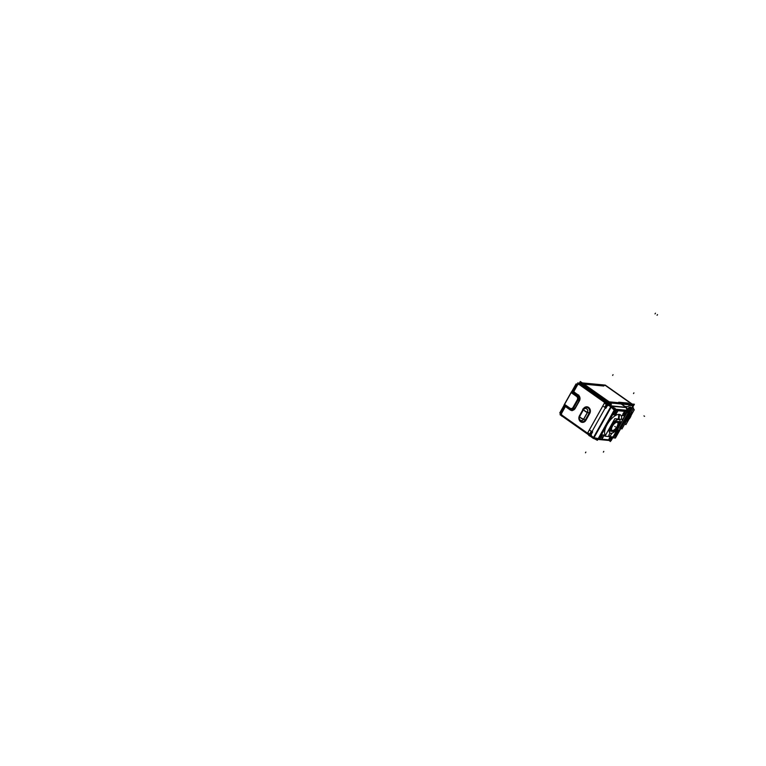 <?xml version="1.0" encoding="UTF-8"?>
<svg xmlns="http://www.w3.org/2000/svg" width="766" height="766" viewBox="0 0 766 766"><rect width="100%" height="100%" fill="white"/><g stroke="black" fill="none" stroke-linecap="round" stroke-linejoin="round"><path stroke-width="1.15" d="M616.601 435.031L619.723 429.467L619.981 427.543L632.237 407.167A1.637 0.699 125.2 0 0 632.247 405.702L629.518 405.434L627.708 406.736L624.999 406.478L627.708 406.736L629.518 405.434L632.247 405.702A1.637 0.699 125.2 0 1 632.237 407.167L619.981 427.543L619.723 429.467L616.601 435.031A1.637 0.699 125.2 0 1 615.041 436.361A1.637 0.699 125.2 0 0 616.601 435.031M613.614 436.218L615.041 436.361L613.614 436.218M627.335 412.3A2.231 0.948 125.2 0 0 629.307 410.499L630.169 408.967A2.231 0.948 125.2 0 0 630.179 406.966A2.231 0.948 125.2 0 0 628.063 408.766L627.794 409.236L628.063 408.766A2.231 0.948 125.2 0 1 630.399 407.043M627.057 412.271A2.231 0.948 125.2 0 0 629.307 410.499L630.169 408.967A2.231 0.948 125.2 0 0 630.59 407.368M614.686 434.849A2.231 0.948 125.2 0 0 616.659 433.049L617.511 431.517A2.231 0.948 125.2 0 0 617.942 429.918M617.741 429.592A2.231 0.948 125.2 0 0 617.377 429.515A2.231 0.948 125.2 0 1 617.511 431.517L616.659 433.049A2.231 0.948 125.2 0 1 614.399 434.82M620.891 403.749L609.497 402.667L620.891 403.749L625.879 407.292L620.891 403.749M592.041 431.469L592.664 431.9L590.959 434.839L591.122 435.73L594.004 437.721L611.211 407.062L614.255 410.174M590.71 434.724L592.271 431.938L591.304 431.248L589.743 434.035L590.701 434.715L589.743 434.035L591.304 431.258L592.262 431.928L590.739 434.724M582.495 383.948L581.423 383.833L607.63 402.294L581.423 383.833L582.495 383.948L608.041 401.939L582.495 383.948L581.404 383.833M573.734 391.665L577.382 385.164A1.618 1.427 -84.5 0 1 579.345 384.628L606.71 403.902L608.98 403.51L608.118 402.217L609.018 403.634L606.471 404.343L604.518 402.964L606.471 404.343L606.71 403.902L579.345 384.628A1.618 1.427 -84.5 0 0 577.382 385.164L573.523 391.953M589.724 434.188L587.771 432.809L604.508 402.973L587.771 432.809L589.715 434.188M607.677 402.322L606.595 402.265L608.788 403.644L606.777 402.236L608.252 402.715L580.925 383.46L579.833 383.373L607.16 402.629M573.514 391.943L573.131 391.12L573.744 390.603L571.781 391.943L573.131 391.12L578.1 395.17A4.098 3.61 -84.5 0 1 579.182 400.8A4.098 3.61 -84.5 0 0 578.1 395.17L577.162 395.735L578.1 395.17L573.514 391.943L578.263 394.997A4.309 3.792 -84.5 0 1 579.393 400.915L575.007 408.23L579.182 400.8L577.89 400.312L579.393 400.915A4.309 3.792 -84.5 0 0 578.263 394.997L573.514 391.943M565.404 406.334L564.485 405.405L564.724 406.669L564.733 406.095L565.423 406.363L564.743 406.42M564.609 404.41L564.322 404.917L569.693 408.718A3.16 2.786 -84.5 0 0 573.543 407.675L577.717 400.245A3.16 2.786 -84.5 0 0 576.884 395.898L571.513 392.106L576.884 395.898A3.16 2.786 -84.5 0 1 577.717 400.245L573.543 407.675A3.16 2.786 -84.5 0 1 569.693 408.718L564.322 404.927L564.609 404.41M571.216 392.642L571.493 392.144L571.216 392.642L576.587 396.424L571.216 392.642M572.987 407.493L577.325 399.766A2.537 2.231 -84.5 0 0 576.693 396.501L571.082 392.556M573.083 407.349L577.258 399.919L573.083 407.349M571.034 408.556A2.537 2.231 -84.5 0 0 572.997 407.493A2.537 2.231 -84.5 0 1 569.99 408.182L564.619 404.4L569.99 408.182A2.537 2.231 -84.5 0 0 571.024 408.556A2.537 2.231 95.5 0 1 569.923 408.144M611.957 406.018A1.092 0.958 95.5 0 1 612.12 406.2L626.128 407.541A1.092 0.958 95.5 0 0 625.975 407.359A1.092 0.958 95.5 0 1 626.128 407.541L627.143 410.327L615.021 409.168A1.092 0.958 95.5 0 1 615.222 409.81A1.092 0.958 95.5 0 0 615.021 409.168L627.143 410.327L626.128 407.541L612.12 406.2L613.279 407.388L612.12 406.2A1.092 0.958 95.5 0 0 611.957 406.018M608.013 405.626L608.319 405.07L607.515 405.291L608.003 405.626L607.543 405.3L605.877 408.278L607.534 405.31M605.293 407.866L605.906 408.297M592.051 431.459L592.587 431.842L592.051 431.459M607.017 403.299L611.574 405.932L593.267 438.104L589.131 435.184M625.726 411.39A2.518 1.072 125.2 0 0 625.42 411.39A2.518 1.072 125.2 0 0 625.238 411.447A2.499 1.063 -54.8 0 1 625.372 411.399L625.841 411.447A2.499 1.063 -54.8 0 1 625.918 411.514A2.499 1.063 -54.8 0 0 625.841 411.447L625.63 411.38M616.659 410.528L616.879 410.586A2.499 1.063 -54.8 0 1 616.956 410.653A2.499 1.063 -54.8 0 0 616.879 410.586L615.069 410.413L599.069 438.928L599.644 438.985L598.84 438.88A1.092 0.958 95.5 0 1 597.853 439.416L597.997 439.416M622.796 414.54A2.499 1.063 -54.8 0 1 624.07 412.28A2.499 1.063 -54.8 0 0 622.796 414.54M613.834 413.688A2.499 1.063 -54.8 0 1 615.108 411.428A2.499 1.063 -54.8 0 0 613.834 413.688M616.4 410.547A2.499 1.063 -54.8 0 0 616.266 410.586A2.499 1.063 -54.8 0 1 616.4 410.547L615.069 410.413L599.069 438.928L599.644 438.985M600.18 438.028A2.499 1.063 -54.8 0 1 601.444 435.768A2.499 1.063 -54.8 0 0 600.18 438.028M603.11 434.868A2.518 1.072 125.2 0 0 602.804 434.877A2.518 1.072 125.2 0 0 602.612 434.925A2.499 1.063 -54.8 0 1 602.775 434.877A2.499 1.063 -54.8 0 1 603.005 434.868A2.499 1.063 -54.8 0 1 603.302 434.992A2.518 1.072 125.2 0 0 602.957 434.858M609.142 438.88A2.499 1.063 -54.8 0 1 610.339 436.697A2.518 1.072 125.2 0 0 609.152 438.851A2.499 1.063 -54.8 0 1 610.339 436.697L608.549 439.933L610.885 440.153L612.704 436.926M619.196 414.425A12.706 5.391 125.2 0 1 621.552 419.347A12.706 5.391 125.2 0 0 619.196 414.425A12.706 5.391 125.2 0 0 608.156 422.966A12.706 5.391 125.2 0 0 605.475 435.347A12.706 5.391 125.2 0 1 608.156 422.966A12.706 5.391 125.2 0 1 619.196 414.425L618.689 419.069M614.456 414.77A2.375 1.005 -54.8 0 1 614.016 414.291A2.394 1.015 -54.8 0 1 614.782 412.165A2.394 1.015 -54.8 0 1 616.534 410.729A2.375 1.005 -54.8 0 1 616.735 410.72A2.375 1.005 125.2 0 1 616.716 412.845A2.375 1.005 125.2 0 1 614.456 414.77A2.375 1.005 -54.8 0 1 614.476 412.635A2.375 1.005 -54.8 0 1 616.735 410.72A2.375 1.005 125.2 0 1 616.716 412.845A2.375 1.005 125.2 0 1 614.456 414.77M614.006 414.282A2.375 1.005 -54.8 0 1 614.772 412.165A2.375 1.005 -54.8 0 1 616.515 410.729A2.394 1.015 -54.8 0 1 616.831 410.72M615.692 413.018L615.778 412.012L614.954 413.439L616.084 412.788M615.136 412.711L614.964 413.458L615.519 412.481M598.447 439.416A1.092 0.958 95.5 0 1 598.16 439.445L610.272 440.603A1.092 0.958 -84.5 0 0 610.349 440.603A1.092 0.958 -84.5 0 1 610.205 440.594L610.215 440.594M600.803 439.11A2.375 1.005 -54.8 0 1 600.352 438.631A2.375 1.005 -54.8 0 1 601.109 436.505A2.375 1.005 -54.8 0 1 602.852 435.069A2.375 1.005 -54.8 0 1 603.072 435.059A2.375 1.005 125.2 0 1 603.062 437.185A2.375 1.005 125.2 0 1 600.803 439.11A2.375 1.005 -54.8 0 1 600.812 436.974A2.375 1.005 -54.8 0 1 603.072 435.059A2.375 1.005 125.2 0 1 603.062 437.185A2.375 1.005 125.2 0 1 600.803 439.11M601.588 437.3L601.779 437.846L602.402 437.127L602.114 436.352L601.578 437.319M610.598 436.725A2.375 1.005 -54.8 0 0 609.372 438.803A2.375 1.005 -54.8 0 0 609.765 439.962A2.375 1.005 125.2 0 0 611.354 438.985A2.375 1.005 125.2 0 0 612.465 436.898A2.375 1.005 125.2 0 1 611.354 438.985A2.375 1.005 125.2 0 1 609.765 439.962A2.375 1.005 -54.8 0 1 609.315 439.493A2.375 1.005 -54.8 0 1 610.598 436.725A2.394 1.015 -54.8 0 0 609.315 439.502A2.394 1.015 -54.8 0 0 609.841 440M611.009 438.2L611.555 437.233L610.445 437.893L610.722 438.688L611.383 437.989L610.732 438.707M611.048 434.676L611.881 433.202A8.177 3.466 125.2 0 0 616.391 429.898A8.177 3.466 125.2 0 0 618.593 426.767A8.177 3.466 125.2 0 0 618.65 419.423A8.177 3.466 -54.8 0 0 611.373 425.178A8.177 3.466 -54.8 0 0 610.014 433.068A8.177 3.466 -54.8 0 1 611.373 425.178A8.177 3.466 -54.8 0 1 618.65 419.423A8.177 3.466 125.2 0 1 619.043 425.915A8.177 3.466 125.2 0 1 611.871 433.24L611.077 434.648A1.963 0.833 -54.8 0 1 609.209 436.237A1.963 0.833 -54.8 0 1 609.219 434.475L610.014 433.068L609.219 434.475A1.963 0.833 -54.8 0 0 609.209 436.237A1.963 0.833 -54.8 0 0 611.077 434.648L611.077 434.648M617.712 421.463A5.831 2.47 125.2 0 0 612.455 425.398A5.831 2.47 125.2 0 0 611.402 431.172A5.831 2.47 -54.8 0 0 611.948 431.354A5.831 2.47 125.2 0 0 617.137 427.256A5.831 2.47 125.2 0 0 618.105 421.626A5.831 2.47 125.2 0 0 617.53 421.415A5.831 2.47 -54.8 0 0 612.331 425.542A5.831 2.47 -54.8 0 0 611.373 431.153M617.942 421.846A5.563 2.355 125.2 0 0 617.396 421.654A5.563 2.355 125.2 0 0 612.446 425.58A5.563 2.355 125.2 0 0 611.536 430.932M611.565 430.952A5.563 2.355 125.2 0 0 612.082 431.124A5.563 2.355 125.2 0 0 617.003 427.236A5.563 2.355 125.2 0 0 617.971 421.865M617.032 422.296A4.797 2.039 125.2 0 0 612.762 425.685A4.797 2.039 125.2 0 0 611.977 430.31A4.797 2.039 125.2 0 0 612.446 430.473A4.797 2.039 125.2 0 0 616.716 427.093A4.797 2.039 125.2 0 0 617.501 422.468A4.797 2.039 125.2 0 0 617.032 422.296A4.797 2.039 125.2 0 0 612.474 426.174A4.797 2.039 125.2 0 0 612.446 430.473A4.797 2.039 125.2 0 0 617.003 426.605A4.797 2.039 125.2 0 0 617.032 422.296M623.505 415.66A2.394 1.015 -54.8 0 1 622.978 415.162A2.375 1.005 -54.8 0 0 623.428 415.622A2.375 1.005 125.2 0 0 625.688 413.707A2.375 1.005 125.2 0 0 625.698 411.572A2.375 1.005 -54.8 0 0 625.487 411.581A2.394 1.015 -54.8 0 1 625.793 411.581M622.978 415.134A2.375 1.005 -54.8 0 1 623.735 413.018A2.375 1.005 -54.8 0 1 625.477 411.591A2.394 1.015 -54.8 0 0 623.744 413.027A2.394 1.015 -54.8 0 0 622.978 415.162M624.673 413.851L625.219 412.893L624.098 413.554L623.926 414.301L624.673 413.851M623.945 414.291L624.673 413.86L623.945 414.291M625.19 412.912L623.926 414.32L624.75 412.845M607.285 405.166L606.318 404.486L604.757 407.282L605.715 407.952L607.294 405.185L606.318 404.486L604.757 407.282L605.715 407.952L607.294 405.185M602.593 385.174L605.322 385.442L631.644 403.979L605.322 385.442L602.593 385.174L603.809 386.035L584.075 384.149L603.809 386.035L602.593 385.174M626.837 417.738L625.908 419.395L626.837 417.738M628.388 414.971L624.644 421.654L628.388 414.971M628.513 414.76L624.539 421.836M624.022 422.755L629.326 413.305L624.022 422.755M629.413 413.152L623.964 422.851L629.413 413.152M626.349 421.147L631.5 411.964M631.395 412.146L626.397 421.061L631.395 412.146M626.712 420.496L630.811 413.19L626.712 420.496M630.686 413.42L626.789 420.362L630.686 413.42M627.526 419.174L629.863 414.885L627.526 419.174M629.642 415.268L627.766 418.782L629.642 415.268M616.553 435.088L619.742 429.41M607.792 402.389L608.156 401.729L634.411 404.247L615.433 438.056L612.723 437.798M609.746 402.227L580.36 381.535M608.635 401.891L622.021 403.175L621.542 404.046M592.616 431.804L590.768 435.088M590.663 434.772L592.29 431.88L590.701 434.791L589.686 434.083L591.314 431.181L592.329 431.89M588.69 433.326L590.71 434.743M589.715 434.092L591.333 431.191L589.743 434.111M609.65 402.169L580.293 381.497L579.249 383.354M608.127 402.15L609.008 403.519M608.98 403.452L607.218 402.887L606.404 404.352M590.739 434.906L587.694 432.771M572.499 392.441L577.928 382.77L607.63 403.692L606.969 404.869M565.011 405.779L560.023 414.674L589.724 435.605L590.327 434.523M605.341 407.771L591.955 431.631M604.824 402.351L587.407 433.384M604.441 402.926L607.486 405.061M590.184 436.227L588.901 435.538L589.696 434.111M561.583 414.885L593.602 437.443M588.326 434.772L593.42 438.506M578.914 383.364A2.71 2.384 95.5 0 1 579.584 383.402A2.71 2.384 -84.5 0 0 579.307 383.354L579.46 383.373M607.706 402.294L606.567 402.274M608.884 403.711L606.548 402.227L608.884 403.711M610.789 406.813L608.194 404.984L609.257 404.084L608.759 403.73M606.615 402.217L579.833 383.354L579.211 383.67M608.194 404.984L578.77 384.264L608.214 404.955M580.446 383.795L579.824 384.111M577.382 385.221A1.58 1.388 95.5 0 1 579.374 384.685M577.478 385.049L573.629 391.914M578.186 395.237L573.418 391.876L578.186 395.237M579.106 400.905A4.098 3.6 95.5 0 0 577.995 395.112L578.167 394.921A4.318 3.801 95.5 0 1 579.335 401.039L579.144 400.924M579.288 400.666L577.775 400.082L573.437 407.809L574.95 408.393L579.249 400.647L575.142 408.508L579.469 400.771M575.103 408.134L575.295 408.24A4.318 3.801 95.5 0 1 572.231 410.404A4.309 3.792 -84.5 0 0 575.218 408.345L579.393 400.915L575.007 408.23A4.098 3.61 -84.5 0 1 572.365 410.155A4.098 3.61 -84.5 0 0 575.007 408.23L575.218 408.345A4.309 3.792 -84.5 0 1 572.231 410.394M575.055 408.115A4.098 3.6 95.5 0 1 572.374 410.145M571.158 410.107A4.098 3.61 -84.5 0 1 570.009 409.59L565.423 406.363L569.971 409.772A4.309 3.792 -84.5 0 0 571.551 410.385A4.309 3.792 -84.5 0 1 569.971 409.772L565.385 406.545L561.708 413.094A1.618 1.427 95.5 0 0 562.129 415.306L589.494 434.581L562.129 415.306A1.618 1.427 95.5 0 1 561.708 413.094L565.385 406.545L570.009 409.59A4.098 3.61 -84.5 0 0 571.158 410.107A4.098 3.6 95.5 0 1 569.914 409.513M569.866 409.705L569.866 409.714A4.318 3.801 95.5 0 0 571.57 410.404M565.327 406.286L570.057 409.848L565.327 406.286M565.48 406.43L561.66 413.238M561.756 413.065A1.58 1.388 -84.5 0 0 562.187 415.306M577.2 384.072L576.032 383.967L559.735 413.008L560.894 413.113M578.665 394.978L576.961 395.993L571.359 392.048M576.788 395.859A3.141 2.767 95.5 0 1 577.641 400.312M573.562 407.579A3.141 2.767 95.5 0 1 569.617 408.651M564.188 404.821L569.789 408.766L570.239 409.992M571.503 391.742L579.527 397.401L572.049 410.729L564.015 405.08L571.503 391.742M570.086 408.259L564.485 404.314M576.52 396.386A2.537 2.231 95.5 0 1 577.2 399.976M573.112 407.273A2.537 2.231 95.5 0 1 571.024 408.556M609.296 402.801L611.44 404.314L609.363 404.084L579.9 383.326L581.968 383.555M583.673 409.025L579.661 416.177L583.673 409.025A3.773 3.323 -84.5 0 1 589.188 413.094A3.773 3.323 -84.5 0 0 583.673 409.025M583.491 409.37A3.773 3.323 95.5 0 1 588.192 407.914A3.773 3.323 95.5 0 1 589.054 413.286M583.194 409.111A4.357 3.84 95.5 0 1 588.633 407.426A4.357 3.84 95.5 0 1 589.638 413.64M585.837 420.429L585.243 420.103L589.255 412.951L589.849 413.276L585.837 420.429L589.839 413.267M585.425 419.758A3.773 3.323 95.5 0 1 580.724 421.214A3.773 3.323 95.5 0 1 579.852 415.833M586.038 420.055A4.357 3.84 95.5 0 1 580.609 421.731A4.357 3.84 95.5 0 1 579.603 415.517M583.606 419.136A2.624 2.308 95.5 0 1 580.398 420.189A2.624 2.308 95.5 0 1 579.651 416.541M583.644 419.146A3.054 0.565 -154 0 1 580.887 417.843A3.054 0.651 29.3 0 0 583.568 419.289A2.643 2.327 -84.5 0 1 579.565 416.685A2.643 2.327 -84.5 0 0 583.568 419.289L587.417 412.414A2.643 2.327 -84.5 0 0 583.587 409.532L579.661 416.158A3.773 3.323 -84.5 0 0 585.329 419.969L589.188 413.094L589.763 413.41A4.347 3.82 -84.5 0 0 588.623 407.445A4.347 3.82 -84.5 0 0 583.328 408.881L579.469 415.756A4.347 3.82 -84.5 0 0 580.609 421.721A4.347 3.82 -84.5 0 0 585.904 420.285L589.763 413.41A4.347 3.82 -84.5 0 0 588.623 407.445A4.347 3.82 -84.5 0 0 583.328 408.881L579.469 415.756A4.347 3.82 -84.5 0 0 580.609 421.721A4.347 3.82 -84.5 0 0 585.904 420.285L585.329 419.969L585.913 420.285L589.763 413.41L587.417 412.414A2.643 2.327 -84.5 0 0 583.587 409.532L583.673 409.006M583.433 409.81A2.624 2.308 95.5 0 1 586.699 408.805A2.624 2.308 95.5 0 1 587.302 412.539M585.291 420.122L583.453 419.414L587.465 412.271L589.303 412.97M583.587 409.494A3.054 0.651 29.3 0 0 584.822 410.835A3.054 0.651 29.3 0 0 587.599 412.319M587.436 412.596L583.74 419.184M579.575 416.647A3.054 0.651 29.3 0 0 580.81 417.977A3.054 0.651 29.3 0 0 583.587 419.471M583.587 409.523A2.671 2.355 95.5 0 1 587.388 412.577M587.34 412.558A3.054 0.728 -147.4 0 1 584.745 410.969A3.054 0.651 29.3 0 0 587.417 412.414L589.188 413.094L585.329 419.969L583.568 419.289L585.904 420.285M592.3 431.957L590.28 430.54M621.073 403.711L626.291 407.388L611.22 406.248M606.442 402.313L611.67 405.99M613.279 407.388L612.063 406.143L613.307 407.397M626.923 408.316L626.368 407.512L611.804 406.114L613.844 409.111L628.407 410.499L628.043 409.973M611.68 405.99A1.092 0.958 -84.5 0 1 611.842 406.181L626.416 407.579A1.092 0.958 -84.5 0 0 626.253 407.388M611.584 405.913L626.157 407.311M627.143 410.375L626.09 407.474L627.163 410.385M612.953 436.946L610.32 441.57L609.324 440.507M627.565 410.825L628.206 409.686L626.473 407.847M598.303 438.583L594.033 437.731M615.232 408.441L611.479 406.411L593.593 438.296L597.346 440.326L615.232 408.441M614.83 410.385L614.188 410.097L614.839 410.365L614.217 410.088L598.217 438.602L594.014 437.683M593.372 438.162L611.565 406.459L611.067 406.152L593.181 438.037L593.669 438.344L611.747 406.057M591.438 435.145L591.055 436.543M610.77 406.842L608.051 404.917M607.984 405.664L609.334 403.969M605.82 408.335L607.562 405.243M591.419 435.174L590.931 434.839M598.763 439.502L615.395 409.848L614.514 409.513L597.882 439.157L598.763 439.502M614.811 409.197A1.092 0.958 -84.5 0 1 614.811 410.413L627.411 411.62M627.392 410.356L614.839 409.149L627.373 410.327A1.092 0.958 -84.5 0 1 627.584 411.016M624.041 412.338A2.518 1.072 125.2 0 0 622.815 414.511M615.146 409.82L627.747 411.026L611.115 440.68L598.505 439.473L615.146 409.82M616.764 410.528A2.518 1.072 125.2 0 0 616.458 410.538A2.518 1.072 125.2 0 0 616.276 410.586M615.079 411.476A2.518 1.072 125.2 0 0 613.853 413.659M614.543 414.799A2.394 1.015 -54.8 0 1 614.016 414.301M616.687 410.71A2.394 1.015 -54.8 0 1 616.745 412.864A2.394 1.015 -54.8 0 1 614.399 414.789M615.615 410.528L617.951 410.748L615.586 414.961L613.25 414.732L615.615 410.528M615.701 412.998L616.247 412.031M616.065 412.788L615.778 411.993L615.136 412.692M627.565 410.777L622.748 419.462L627.191 411.572L625.889 411.447L627.191 411.572L622.758 419.462M611.134 440.642L593.593 438.564M611.44 440.086L610.952 440.038M608.616 439.818L601.98 439.205M601.415 435.816A2.518 1.072 125.2 0 0 600.19 437.999M600.879 439.138A2.394 1.015 -54.8 0 1 600.352 438.65A2.394 1.015 -54.8 0 1 601.128 436.505A2.394 1.015 -54.8 0 1 602.88 435.069A2.394 1.015 -54.8 0 1 603.168 435.059M603.024 435.05A2.394 1.015 -54.8 0 1 603.091 437.204A2.394 1.015 -54.8 0 1 600.736 439.129M601.952 434.868L604.288 435.088L601.923 439.301L599.587 439.081L601.952 434.868M612.494 436.907A2.394 1.015 -54.8 0 1 611.325 439.062A2.394 1.015 -54.8 0 1 609.707 439.981M610.828 437.673L610.263 438.64L610.99 438.209M610.808 437.673L610.263 438.659M614.839 410.365L614.217 410.088L598.217 438.602L598.859 438.851M627.325 410.988A1.092 0.948 -84.9 0 0 627.124 410.308A1.092 0.958 -84.5 0 1 627.344 410.988A1.092 0.958 -84.5 0 0 627.143 410.327A1.092 0.958 -84.5 0 1 627.344 410.988M618.804 414.416L618.43 419.04M618.392 419.509A8.091 3.428 -54.8 0 1 618.593 426.777A8.091 3.428 -54.8 0 1 616.4 429.889A8.091 3.428 -54.8 0 1 610.674 433.269M619.56 414.483L618.928 419.098M611.153 433.307A8.091 3.428 -54.8 0 1 610.952 426.049A8.091 3.428 -54.8 0 1 618.871 419.557M613.039 436.955L605.006 436.189L614.82 418.696L622.854 419.471L613.039 436.955M609.296 434.37A1.944 0.823 125.2 0 0 609.219 436.218A1.944 0.823 125.2 0 0 611.124 434.542M610.042 433.029L609.219 434.504L610.033 433.029M611.402 431.172A5.831 2.47 125.2 0 0 612.149 431.382M612.312 431.181A5.563 2.355 -54.8 0 1 611.594 430.98A5.563 2.355 -54.8 0 1 612.599 425.475A5.563 2.355 -54.8 0 1 617.616 421.721M617.291 421.693A5.563 2.355 -54.8 0 1 617.999 421.884A5.563 2.355 -54.8 0 1 617.003 427.39A5.563 2.355 -54.8 0 1 611.977 431.143M614.705 431.574L609.238 431.057L614.772 421.195L620.23 421.721L614.705 431.574M616.898 422.305A4.797 2.039 -54.8 0 1 617.511 422.478A4.797 2.039 -54.8 0 1 616.649 427.217A4.797 2.039 -54.8 0 1 612.312 430.463M612.599 430.492A4.797 2.039 -54.8 0 1 611.986 430.32A4.797 2.039 -54.8 0 1 612.848 425.57A4.797 2.039 -54.8 0 1 617.176 422.325M611.804 431.344A5.831 2.47 125.2 0 0 617.07 427.409A5.831 2.47 125.2 0 0 618.114 421.635A5.831 2.47 125.2 0 0 617.367 421.424M625.65 411.562A2.394 1.015 -54.8 0 1 625.707 413.717A2.394 1.015 -54.8 0 1 623.361 415.641M624.577 411.38L626.914 411.601L624.549 415.814L622.212 415.593L624.577 411.38M607.314 405.204L605.303 403.778M605.686 408.019L607.304 405.118M603.732 406.564L605.753 407.991M606.385 404.458L604.757 407.359M604.709 407.32L606.337 404.419L607.342 405.137L605.715 408.029L604.709 407.32L606.356 404.438M615.548 437.721L612.915 437.463M613.633 436.189L615.079 436.333M616.601 434.992A1.609 0.68 -54.8 0 1 615.031 436.323M579.891 382.847L579.594 383.383M632.189 407.215A1.609 0.68 125.2 0 0 632.199 405.731M632.256 405.731L629.441 405.463M633.798 405.204L608.884 402.82M632.122 404.027L605.255 385.097L582.313 382.904M581.451 383.498L580.341 382.713M629.058 412.797L632.247 407.11M619.55 428.271L627.689 413.784M629.939 410.777A2.231 0.948 -54.8 0 1 627.536 412.615A2.231 0.948 -54.8 0 1 627.354 411.735M628.637 409.13L627.9 410.452M628.56 409.283A2.231 0.948 -54.8 0 1 630.964 407.435A2.231 0.948 -54.8 0 1 630.667 409.484M629.853 410.93L630.753 409.331M616.707 430.703A2.231 0.948 -54.8 0 1 618.306 429.985A2.231 0.948 -54.8 0 1 618.009 432.034M617.205 433.479L618.095 431.88M617.281 433.326A2.231 0.948 -54.8 0 1 614.878 435.165A2.231 0.948 -54.8 0 1 614.705 434.274M632.63 407.416L633.645 408.134L628.513 417.288M627.057 419.873L621.944 428.979L620.929 428.261M625.477 420.161A12.869 11.327 -84.5 0 0 627.431 416.685M625.851 419.5L626.894 417.633M626.99 416.637L627.785 416.953L628.417 414.923M624.855 421.281A12.869 11.327 -84.5 0 0 628.216 415.287M624.453 421.98A12.869 11.327 -84.5 0 0 628.762 414.31M624.003 422.794L629.346 413.267M624.156 422.516A12.869 11.327 -84.5 0 0 629.221 413.487M623.917 422.947A12.869 11.327 -84.5 0 0 629.614 412.788M623.955 422.87L629.422 413.133M624.616 421.702L627.909 416.647L627.095 416.34M626.32 421.185A9.556 8.416 -84.5 0 0 631.644 411.696M633.204 408.929L634.305 409.705L631.222 415.182M628.943 419.251L625.918 424.632L624.826 423.866M626.483 420.898A9.537 8.397 -84.5 0 0 631.337 412.252M631.414 412.118L626.377 421.089M630.82 413.171L626.703 420.515M626.923 420.122A9.537 8.397 -84.5 0 0 630.59 413.583M626.665 420.582A9.537 8.397 -84.5 0 0 631.012 412.836M630.705 413.372L626.77 420.39M629.872 414.856L627.498 419.222M628.101 418.169A9.537 8.397 -84.5 0 0 629.403 415.708M627.344 419.462A9.537 8.397 -84.5 0 0 630.131 414.406M629.681 415.201L627.718 418.868M611.871 405.951L625.879 407.292L611.871 405.951M580.513 383.756L579.776 384.072L580.379 383.747L606.595 402.217L580.36 383.747M606.595 402.265L608.395 403.529L606.595 402.265M577.334 399.766A2.537 2.231 -84.5 0 0 576.693 396.501M585.368 419.988L583.529 419.28L587.417 412.414A3.054 0.651 29.3 0 1 584.745 410.969A3.054 0.651 -150.7 0 1 583.51 409.657L583.5 409.666A3.054 0.651 29.3 0 0 584.745 410.969A3.054 0.651 -150.7 0 1 583.51 409.657L579.651 416.532L579.469 415.756L583.319 408.872M583.615 419.308A3.054 0.651 -150.7 0 1 580.887 417.843A3.054 0.651 -150.7 0 1 579.651 416.532L583.596 409.159L579.651 416.532A3.054 0.651 -150.7 0 0 580.887 417.843A3.054 0.651 29.3 0 0 583.568 419.289M592.625 431.88L590.959 434.839L591.122 435.73L593.535 437.434L610.741 406.775L614.217 410.088L611.306 407.119M598.84 438.88L594.004 437.721L611.211 407.062L608.319 405.07L610.741 406.775L593.535 437.434L594.004 437.721M609.2 404.075L611.775 405.894L609.2 404.075M625.372 411.399L616.927 410.595L625.372 411.399A2.499 1.063 -54.8 0 0 625.228 411.447M616.237 412.041L615.5 412.481M602.603 434.925A2.499 1.063 -54.8 0 1 603.005 434.868A2.499 1.063 -54.8 0 1 603.302 434.992M611.948 431.354A5.831 2.47 -54.8 0 1 611.977 426.126A5.831 2.47 -54.8 0 1 617.53 421.415A5.831 2.47 125.2 0 1 617.492 426.652A5.831 2.47 125.2 0 1 611.948 431.354M617.396 421.654A5.563 2.355 125.2 0 0 612.111 426.135A5.563 2.355 125.2 0 0 612.082 431.124A5.563 2.355 125.2 0 0 617.367 426.643A5.563 2.355 125.2 0 0 617.396 421.654M623.428 415.622A2.375 1.005 -54.8 0 1 623.438 413.487A2.375 1.005 -54.8 0 1 625.698 411.572A2.375 1.005 125.2 0 1 625.688 413.707A2.375 1.005 125.2 0 1 623.428 415.622M619.79 402.849L618.899 402.217L628.015 403.088L628.915 403.72L628.015 403.088L618.899 402.217L619.79 402.849L618.851 402.188M657.477 314.567L657.075 315.295M655.437 313.189L655.026 313.926M561.564 414.913L590.998 435.643M577.449 385.03L573.6 391.905M573.562 391.761L572.92 391.311M578.349 395.065L573.581 391.704M575.103 408.335L575.515 407.608M565.27 406.526L565.902 406.976M565.289 406.478L570.057 409.839M565.452 406.411L561.631 413.219M583.022 408.843L582.61 409.58M583.405 408.738L579.393 415.89M585.597 420.256L586.009 419.519M608.08 403.146L608.443 402.476M614.983 410.586L615.452 411.074M611.842 406.171L626.406 407.569M625.937 407.311L620.786 403.682M633.922 392.843L633.511 393.571M585.444 452.811L585.856 452.074M597.901 439.167L614.533 409.523M617.655 428.443L618.286 428.893L617.655 428.443M614.734 426.384L615.376 426.834L614.734 426.384M613.049 374.689L612.637 375.417L613.049 374.689M644.579 416.331L643.938 415.89M618.717 402.198L628.197 403.108M603.378 452.122L603.78 451.385L603.378 452.122M628.407 410.499L628.886 410.844M629.116 408.862L629.748 409.312M616.458 431.411L617.099 431.861M615.596 432.943L616.237 433.393M626.416 418.495L627.909 418.638M580.379 383.747L579.776 384.072M579.661 416.177A3.773 3.323 -84.5 0 0 585.329 419.969M590.845 436.563L593.64 438.324M561.449 415.852L562.014 416.254M593.468 438.411L590.749 436.486M610.521 440.622L597.911 439.416"/></g></svg>
